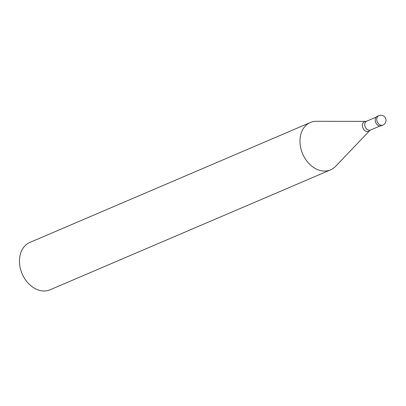 <?xml version="1.0" encoding="UTF-8"?>
<svg xmlns="http://www.w3.org/2000/svg" width="406" height="406" viewBox="0 0 406 406"><rect width="100%" height="100%" fill="white"/><g stroke="black" fill="none" stroke-linecap="round" stroke-linejoin="round"><path stroke-width="0.61" d="M382.894 125.104A5.151 5.151 0 0 0 385.7 118.582A5.151 5.151 0 0 0 378.849 115.634A5.151 3.887 -113.1 0 0 377.225 121.719A5.151 3.887 -113.1 0 0 382.619 125.205A5.151 3.887 66.9 0 0 382.894 125.104L381.341 125.764A5.151 3.887 66.9 0 1 381.067 125.865A5.151 3.887 -113.1 0 1 375.672 122.379A5.151 3.887 -113.1 0 1 377.296 116.299L378.849 115.634A5.151 3.887 -113.1 0 1 379.123 115.532M330.606 169.855A25.745 19.432 66.9 0 1 329.241 170.363A25.745 19.432 -113.1 0 1 302.257 152.925A25.745 19.432 -113.1 0 1 310.367 122.51A25.745 19.432 -113.1 0 1 311.737 122.003A25.745 19.432 66.9 0 1 316.365 121.308L365.75 121.384A5.268 3.974 66.9 0 0 364.801 121.526A5.268 3.974 -113.1 0 0 362.791 127.667A5.268 3.974 -113.1 0 0 368.384 131.417A5.268 3.974 66.9 0 0 369.688 130.595L335.62 166.348A25.745 19.432 66.9 0 1 330.606 169.855L50.105 289.777A25.745 19.432 66.9 0 1 48.735 290.285A25.745 19.432 -113.1 0 1 21.751 272.852A25.745 19.432 -113.1 0 1 29.861 242.433L310.367 122.51M379.97 126.002L370.5 130.052A4.826 3.644 66.9 0 1 370.242 130.148A4.826 3.644 -113.1 0 1 365.182 126.875A4.826 3.644 -113.1 0 1 366.704 121.176L365.75 121.384M376.179 117.126L366.704 121.176M370.5 130.052L369.688 130.595"/></g></svg>
